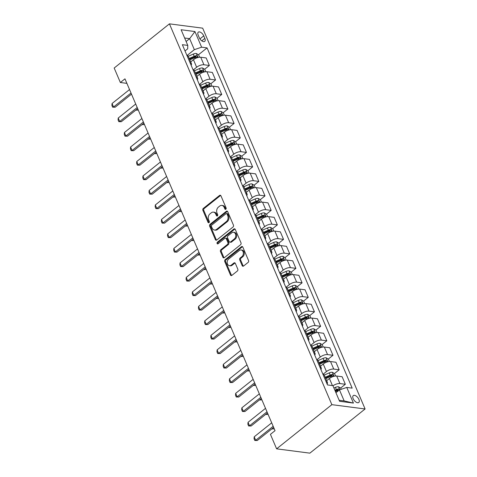<?xml version="1.0" encoding="UTF-8"?>
<svg xmlns="http://www.w3.org/2000/svg" width="477" height="477" viewBox="0 0 477 477"><rect width="100%" height="100%" fill="white"/><g stroke="black" fill="none" stroke-linecap="round" stroke-linejoin="round"><path stroke-width="0.72" d="M225.818 209.236A0.948 0.715 -82.6 0 0 226.11 207.936L220.952 195.844A1.353 1.02 -82.6 0 0 220.225 195.224A1.353 1.02 -82.6 0 0 219.563 195.427L203.297 208.437A1.353 1.02 -82.6 0 0 202.88 210.297L208.038 222.389A0.948 0.715 -82.6 0 0 209.302 221.376L208.634 219.814A4.329 3.261 -82.6 0 1 209.969 213.857L211.329 212.772A4.329 3.261 -82.6 0 1 213.44 212.122A4.329 3.261 -82.6 0 1 215.771 214.101L216.439 215.664A0.948 0.715 -82.6 0 0 217.703 214.656L217.035 213.088A4.329 3.261 -82.6 0 1 218.377 207.137L219.73 206.052A4.329 3.261 -82.6 0 1 221.841 205.402A4.329 3.261 -82.6 0 1 224.178 207.382L224.846 208.944A0.948 0.715 -82.6 0 0 225.818 209.236A0.948 0.715 -82.6 0 1 225.746 209.063L224.846 208.944M358.901 399.41A4.412 2.284 51.4 0 0 353.272 395.594A4.412 2.284 51.4 0 0 353.153 398.665A4.412 2.284 51.4 0 0 358.782 402.481A4.412 2.284 51.4 0 0 358.901 399.41M242.173 265.629A1.353 1.02 -82.6 0 0 242.906 266.244A1.353 1.02 -82.6 0 0 243.562 266.041L248.129 262.392A1.353 1.02 -82.6 0 0 248.547 260.531L242.817 247.104A1.353 1.02 -82.6 0 0 242.089 246.484A1.353 1.02 -82.6 0 0 241.428 246.692L225.162 259.697A1.353 1.02 -82.6 0 0 224.745 261.557L230.469 274.985A1.353 1.02 -82.6 0 0 231.202 275.605A1.353 1.02 -82.6 0 0 231.858 275.402L237.373 270.99A1.353 1.02 -82.6 0 0 237.79 269.129L235.34 263.387A1.353 1.02 -82.6 0 0 234.612 262.767A1.353 1.02 -82.6 0 0 233.951 262.97L231.22 265.158A3.619 2.725 -82.6 0 1 229.455 265.701A3.619 2.725 -82.6 0 1 227.213 262.952A3.619 2.725 -82.6 0 1 228.62 259.071L239.329 250.503A3.619 2.725 -82.6 0 1 241.094 249.96A3.619 2.725 -82.6 0 1 243.336 252.715A3.619 2.725 -82.6 0 1 241.928 256.59L240.14 258.021A1.353 1.02 -82.6 0 0 239.722 259.882L242.173 265.629L243.073 265.743A1.353 1.02 -82.6 0 0 243.371 266.166M169.43 23.85L114.182 68.026L120.365 82.515L124.968 78.836L275.038 430.665L270.435 434.35L276.618 448.839L331.861 404.663L169.43 23.85L202.671 28.161L365.102 408.974L331.861 404.663M233.032 227.004A1.353 1.02 -82.6 0 0 233.45 225.144L227.726 211.716A1.353 1.02 -82.6 0 0 226.992 211.096A1.353 1.02 -82.6 0 0 226.337 211.299L210.065 224.309A1.353 1.02 -82.6 0 0 209.647 226.17L215.377 239.597A1.353 1.02 -82.6 0 0 216.105 240.217A1.353 1.02 -82.6 0 0 216.767 240.014L233.032 227.004M235.268 229.413L240.998 242.841A1.353 1.02 -82.6 0 1 240.581 244.701L224.315 257.705A1.353 1.02 -82.6 0 1 223.653 257.908A1.353 1.02 -82.6 0 1 222.926 257.294L220.469 251.546A1.353 1.02 -82.6 0 1 220.893 249.686L227.487 244.409A1.353 1.02 -82.6 0 0 227.905 242.549L226.283 238.738A1.353 1.02 -82.6 0 0 225.549 238.118A1.353 1.02 -82.6 0 0 224.894 238.321L218.025 243.813A0.948 0.715 -82.6 0 1 217.345 242.221L233.879 228.996A1.353 1.02 -82.6 0 1 234.541 228.793A1.353 1.02 -82.6 0 1 235.268 229.413M198.176 35.131L199.267 37.683A4.275 2.212 51.4 0 0 204.716 41.38A4.275 2.212 51.4 0 0 204.836 38.404L203.745 35.858A4.275 2.212 51.4 0 0 198.295 32.156A4.275 2.212 51.4 0 0 198.176 35.131M185.016 50.95L187.694 48.803L187.783 45.393L182.351 44.689L327.472 384.933L332.91 385.637L339.582 401.288L353.421 403.083L344.167 400.924L339.469 389.912L335.939 392.732M187.783 45.393L181.111 29.747L194.944 31.542L201.622 47.187L194.342 49.668L187.085 55.475M198.456 54.772L207.06 47.897L201.622 47.187M207.06 47.897L352.181 388.135L346.749 387.431L353.421 403.083M276.618 448.839L309.859 453.15L365.102 408.974M120.365 82.515L126.9 83.362M186.113 41.481L189.649 38.655L184.635 38.005M194.342 49.668L189.649 38.655L194.944 31.542M340.614 388.057L345.348 384.271L342.134 376.735L336.696 376.031A5.515 2.23 156.9 0 0 329.422 378.511L326.673 380.706M334.437 373.563L339.165 369.782L333.733 369.079A5.515 2.23 156.9 0 0 326.453 371.553L323.06 374.266M339.165 369.782L335.951 362.246L330.519 361.542A5.515 2.23 156.9 0 0 323.239 364.023L320.496 366.217M328.254 359.074L332.988 355.287L327.55 354.584A5.515 2.23 156.9 0 0 320.276 357.064L316.883 359.777M332.988 355.287L329.774 347.757L324.336 347.053A5.515 2.23 156.9 0 0 317.062 349.528L314.313 351.728M322.076 344.585L326.805 340.799L321.373 340.095A5.515 2.23 156.9 0 0 314.093 342.575L310.7 345.288M326.805 340.799L323.591 333.262L318.159 332.558A5.515 2.23 156.9 0 0 310.879 335.039L308.13 337.233M315.893 330.09L320.627 326.31L315.19 325.606A5.515 2.23 156.9 0 0 307.915 328.081L304.517 330.799M320.627 326.31L317.414 318.773L311.976 318.07A5.515 2.23 156.9 0 0 304.696 320.55L301.953 322.744M309.71 315.601L314.444 311.821L309.007 311.111A5.515 2.23 156.9 0 0 301.732 313.592L298.34 316.305M314.444 311.821L311.231 304.284L305.793 303.581A5.515 2.23 156.9 0 0 298.519 306.055L295.77 308.255M303.533 301.112L308.261 297.326L302.829 296.622A5.515 2.23 156.9 0 0 295.549 299.103L292.157 301.816M308.261 297.326L305.047 289.789L299.616 289.086A5.515 2.23 156.9 0 0 292.335 291.566L289.593 293.76M297.35 286.623L302.084 282.837L296.646 282.134A5.515 2.23 156.9 0 0 289.372 284.614L285.973 287.327M302.084 282.837L298.87 275.301L293.433 274.597A5.515 2.23 156.9 0 0 286.158 277.077L283.41 279.272M291.173 272.128L295.901 268.348L290.463 267.639A5.515 2.23 156.9 0 0 283.189 270.119L279.796 272.832M295.901 268.348L292.687 260.812L287.249 260.108A5.515 2.23 156.9 0 0 279.975 262.583L277.226 264.783M284.99 257.64L289.724 253.853L284.286 253.15A5.515 2.23 156.9 0 0 277.006 255.63L273.613 258.343M289.724 253.853L286.51 246.323L281.072 245.613A5.515 2.23 156.9 0 0 273.792 248.094L271.049 250.288M278.806 243.151L283.541 239.365L278.103 238.661A5.515 2.23 156.9 0 0 270.829 241.141L267.436 243.854M283.541 239.365L280.327 231.828L274.889 231.124A5.515 2.23 156.9 0 0 267.615 233.605L264.866 235.799M272.629 228.656L277.358 224.876L271.926 224.172A5.515 2.23 156.9 0 0 264.646 226.647L261.253 229.359M277.358 224.876L274.144 217.339L268.712 216.636A5.515 2.23 156.9 0 0 261.432 219.116L258.689 221.31M266.446 214.167L271.18 210.381L265.743 209.677A5.515 2.23 156.9 0 0 258.468 212.158L255.07 214.871M271.18 210.381L267.967 202.85L262.529 202.141A5.515 2.23 156.9 0 0 255.255 204.621L252.506 206.821M260.263 199.678L264.997 195.892L259.56 195.188A5.515 2.23 156.9 0 0 252.285 197.669L248.893 200.382M264.997 195.892L261.784 188.355L256.346 187.652A5.515 2.23 156.9 0 0 249.072 190.132L246.323 192.326M254.086 185.183L258.814 181.403L253.382 180.7A5.515 2.23 156.9 0 0 246.102 183.174L242.71 185.893M258.814 181.403L255.6 173.867L250.169 173.163A5.515 2.23 156.9 0 0 242.888 175.643L240.146 177.838M247.903 170.694L252.637 166.914L247.199 166.205A5.515 2.23 156.9 0 0 239.925 168.685L236.532 171.398M252.637 166.914L249.423 159.378L243.985 158.674A5.515 2.23 156.9 0 0 236.711 161.148L233.963 163.349M241.726 156.206L246.454 152.419L241.022 151.716A5.515 2.23 156.9 0 0 233.742 154.196L230.349 156.909M246.454 152.419L243.24 144.883L237.808 144.179A5.515 2.23 156.9 0 0 230.528 146.66L227.785 148.854M235.543 141.717L240.277 137.931L234.839 137.227A5.515 2.23 156.9 0 0 227.565 139.701L224.166 142.42M240.277 137.931L237.063 130.394L231.625 129.69A5.515 2.23 156.9 0 0 224.351 132.171L221.602 134.365M229.359 127.222L234.094 123.442L228.656 122.732A5.515 2.23 156.9 0 0 221.382 125.212L217.989 127.925M234.094 123.442L230.88 115.905L225.442 115.201A5.515 2.23 156.9 0 0 218.168 117.676L215.419 119.876M223.182 112.733L227.911 108.947L222.479 108.243A5.515 2.23 156.9 0 0 215.199 110.724L211.806 113.437M227.911 108.947L224.697 101.416L219.265 100.707A5.515 2.23 156.9 0 0 211.985 103.187L209.242 105.381M216.999 98.244L221.733 94.458L216.296 93.754A5.515 2.23 156.9 0 0 209.021 96.235L205.629 98.948M221.733 94.458L218.52 86.921L213.082 86.218A5.515 2.23 156.9 0 0 205.808 88.698L203.059 90.892M210.822 83.749L215.55 79.969L210.118 79.265A5.515 2.23 156.9 0 0 202.838 81.74L199.446 84.453M215.55 79.969L212.337 72.432L206.905 71.729A5.515 2.23 156.9 0 0 199.624 74.209L196.876 76.403M204.639 69.26L209.373 65.474L203.935 64.771A5.515 2.23 156.9 0 0 196.655 67.251L193.263 69.964M209.373 65.474L206.159 57.944L200.722 57.234A5.515 2.23 156.9 0 0 193.441 59.714L190.699 61.915M339.153 400.275L344.167 400.924M194.825 57.675L195.844 56.858M201.008 72.164L202.021 71.353M207.185 86.659L208.205 85.842M213.368 101.148L214.388 100.331M219.551 115.637L220.565 114.826M225.728 130.126L226.748 129.315M231.911 144.62L232.931 143.804M238.089 159.109L239.108 158.298M244.272 173.598L245.291 172.787M250.455 188.093L251.468 187.276M256.632 202.582L257.652 201.765M262.815 217.071L263.835 216.26M268.992 231.566L270.012 230.749M275.175 246.054L276.195 245.238M281.358 260.543L282.372 259.732M287.536 275.032L288.555 274.221M293.719 289.527L294.738 288.71M299.902 304.016L300.915 303.205M306.079 318.505L307.099 317.694M312.262 333L313.276 332.183M318.439 347.489L319.459 346.672M324.622 361.977L325.642 361.167M330.805 376.472L331.819 375.655M336.983 390.961L338.002 390.144M191.122 65.26A5.515 2.23 156.9 0 0 191.486 63.763L188.272 56.226A5.515 2.23 156.9 0 0 186.936 55.451M191.486 63.763A5.515 2.23 156.9 0 0 190.15 62.988M197.305 79.748A5.515 2.23 156.9 0 0 197.669 78.252L194.455 70.715A5.515 2.23 156.9 0 0 193.119 69.94M197.669 78.252A5.515 2.23 156.9 0 0 196.333 77.477M203.482 94.243A5.515 2.23 156.9 0 0 203.846 92.741L200.632 85.204A5.515 2.23 156.9 0 0 199.303 84.429M203.846 92.741A5.515 2.23 156.9 0 0 202.516 91.966M209.665 108.732A5.515 2.23 156.9 0 0 210.029 107.23L206.815 99.699A5.515 2.23 156.9 0 0 205.48 98.924M210.029 107.23A5.515 2.23 156.9 0 0 208.693 106.454M215.842 123.221A5.515 2.23 156.9 0 0 216.212 121.724L212.998 114.188A5.515 2.23 156.9 0 0 211.663 113.413M216.212 121.724A5.515 2.23 156.9 0 0 214.877 120.949M222.026 137.71A5.515 2.23 156.9 0 0 222.389 136.213L219.176 128.677A5.515 2.23 156.9 0 0 217.84 127.902M222.389 136.213A5.515 2.23 156.9 0 0 221.054 135.438M228.209 152.205A5.515 2.23 156.9 0 0 228.572 150.702L225.359 143.172A5.515 2.23 156.9 0 0 224.023 142.396M228.572 150.702A5.515 2.23 156.9 0 0 227.237 149.927M234.386 166.694A5.515 2.23 156.9 0 0 234.75 165.197L231.536 157.66A5.515 2.23 156.9 0 0 230.206 156.885M234.75 165.197A5.515 2.23 156.9 0 0 233.42 164.422M240.569 181.182A5.515 2.23 156.9 0 0 240.933 179.686L237.719 172.149A5.515 2.23 156.9 0 0 236.383 171.374M240.933 179.686A5.515 2.23 156.9 0 0 239.597 178.911M246.752 195.677A5.515 2.23 156.9 0 0 247.116 194.175L243.902 186.638A5.515 2.23 156.9 0 0 242.566 185.869M247.116 194.175A5.515 2.23 156.9 0 0 245.78 193.4M252.929 210.166A5.515 2.23 156.9 0 0 253.293 208.67L250.079 201.133A5.515 2.23 156.9 0 0 248.744 200.358M253.293 208.67A5.515 2.23 156.9 0 0 251.957 207.894M259.112 224.655A5.515 2.23 156.9 0 0 259.476 223.158L256.262 215.622A5.515 2.23 156.9 0 0 254.927 214.847M259.476 223.158A5.515 2.23 156.9 0 0 258.14 222.383M265.29 239.15A5.515 2.23 156.9 0 0 265.653 237.647L262.439 230.111A5.515 2.23 156.9 0 0 261.11 229.336M265.653 237.647A5.515 2.23 156.9 0 0 264.324 236.872M271.473 253.639A5.515 2.23 156.9 0 0 271.836 252.136L268.623 244.606A5.515 2.23 156.9 0 0 267.287 243.83M271.836 252.136A5.515 2.23 156.9 0 0 270.501 251.367M277.656 268.128A5.515 2.23 156.9 0 0 278.019 266.631L274.806 259.094A5.515 2.23 156.9 0 0 273.47 258.319M278.019 266.631A5.515 2.23 156.9 0 0 276.684 265.856M283.833 282.617A5.515 2.23 156.9 0 0 284.197 281.12L280.983 273.583A5.515 2.23 156.9 0 0 279.647 272.808M284.197 281.12A5.515 2.23 156.9 0 0 282.867 280.345M290.016 297.111A5.515 2.23 156.9 0 0 290.38 295.609L287.166 288.078A5.515 2.23 156.9 0 0 285.83 287.303M290.38 295.609A5.515 2.23 156.9 0 0 289.044 294.834M296.193 311.6A5.515 2.23 156.9 0 0 296.557 310.104L293.343 302.567A5.515 2.23 156.9 0 0 292.013 301.792M296.557 310.104A5.515 2.23 156.9 0 0 295.227 309.329M302.376 326.089A5.515 2.23 156.9 0 0 302.74 324.593L299.526 317.056A5.515 2.23 156.9 0 0 298.191 316.281M302.74 324.593A5.515 2.23 156.9 0 0 301.404 323.817M308.559 340.584A5.515 2.23 156.9 0 0 308.923 339.081L305.709 331.545A5.515 2.23 156.9 0 0 304.374 330.776M308.923 339.081A5.515 2.23 156.9 0 0 307.587 338.306M314.737 355.073A5.515 2.23 156.9 0 0 315.1 353.576L311.886 346.04A5.515 2.23 156.9 0 0 310.557 345.265M315.1 353.576A5.515 2.23 156.9 0 0 313.771 352.801M320.92 369.562A5.515 2.23 156.9 0 0 321.283 368.065L318.07 360.529A5.515 2.23 156.9 0 0 316.734 359.753M321.283 368.065A5.515 2.23 156.9 0 0 319.948 367.29M327.097 384.057A5.515 2.23 156.9 0 0 327.466 382.554L324.253 375.017A5.515 2.23 156.9 0 0 322.917 374.242M327.466 382.554A5.515 2.23 156.9 0 0 326.131 381.779M345.348 384.271L339.91 383.568A5.515 2.23 156.9 0 0 332.976 385.786M339.469 389.912L346.749 387.431M225.746 209.063L225.078 207.495A4.329 3.261 -82.6 0 0 222.741 205.515L221.841 205.402M213.44 212.122L214.334 212.235A4.329 3.261 -82.6 0 1 216.671 214.221L217.339 215.783A0.948 0.715 -82.6 0 0 217.429 215.944M220.654 195.421A1.353 1.02 -82.6 0 0 220.463 195.546L204.198 208.55A1.353 1.02 -82.6 0 0 203.774 210.411L208.932 222.503A0.948 0.715 -82.6 0 0 209.021 222.664M227.428 211.293A1.353 1.02 -82.6 0 0 227.231 211.418L210.965 224.428A1.353 1.02 -82.6 0 0 210.548 226.289L216.272 239.716A1.353 1.02 -82.6 0 0 216.576 240.134M226.992 213.982A0.948 0.715 -82.6 0 0 226.02 213.69L211.74 225.108A0.948 0.715 -82.6 0 0 211.448 226.408L212.152 228.06A4.329 3.261 -82.6 0 0 214.489 230.039A4.329 3.261 -82.6 0 0 216.6 229.389L226.36 221.584A4.329 3.261 -82.6 0 0 227.696 215.628L226.992 213.982L227.893 214.095A0.948 0.715 -82.6 0 0 227.38 213.666L226.48 213.547M214.489 230.039L215.383 230.158A4.329 3.261 -82.6 0 0 217.494 229.503L216.6 229.389M227.893 214.095L228.596 215.747A4.329 3.261 -82.6 0 1 227.255 221.698L217.494 229.503M225.549 238.118L226.45 238.232A1.353 1.02 -82.6 0 1 227.177 238.852L228.805 242.668A1.353 1.02 -82.6 0 1 228.388 244.528L221.787 249.799A1.353 1.02 -82.6 0 0 221.37 251.659L223.82 257.407A1.353 1.02 -82.6 0 0 224.118 257.83M234.97 228.99A1.353 1.02 -82.6 0 0 234.779 229.115L218.239 242.34A0.948 0.715 -82.6 0 0 218.037 243.801M234.332 238.935A3.619 2.725 -82.6 0 0 235.745 235.054A3.619 2.725 -82.6 0 0 233.503 232.305A3.619 2.725 -82.6 0 0 231.739 232.848L227.964 235.865A1.353 1.02 -82.6 0 0 227.547 237.725L229.169 241.535A1.353 1.02 -82.6 0 0 229.902 242.155A1.353 1.02 -82.6 0 0 230.558 241.952L234.332 238.935L235.233 239.049A3.619 2.725 -82.6 0 0 236.64 235.173A3.619 2.725 -82.6 0 0 234.398 232.418L233.503 232.305M229.902 242.155L230.802 242.274A1.353 1.02 -82.6 0 0 231.458 242.072L230.558 241.952M235.233 239.049L231.458 242.072M241.094 249.96L241.994 250.079A3.619 2.725 -82.6 0 1 244.236 252.828A3.619 2.725 -82.6 0 1 242.823 256.709L241.04 258.135A1.353 1.02 -82.6 0 0 240.623 259.995L243.073 265.743M229.455 265.701L230.349 265.82A3.619 2.725 -82.6 0 0 232.114 265.272L231.22 265.158M235.042 262.964A1.353 1.02 -82.6 0 0 234.851 263.089L232.114 265.272M242.519 246.687A1.353 1.02 -82.6 0 0 242.328 246.806L226.062 259.816A1.353 1.02 -82.6 0 0 225.639 261.676L231.369 275.104A1.353 1.02 -82.6 0 0 231.667 275.521M199.613 57.222L198.605 54.855L196.309 53.466A3.655 1.479 156.9 0 0 193.263 54.092L188.29 56.268M189.822 59.858L194.795 57.687A3.655 1.479 -23.1 0 1 197.055 57.061C197.699 56.566 197.502 56.107 196.464 55.672A3.655 1.479 156.9 0 0 194.205 56.298L189.232 58.468M189.512 59.136L194.521 56.948A1.86 0.751 -23.1 0 1 195.135 56.733L196.464 55.672M136.064 109.931L137.614 110.127L138.139 109.71M135.808 110.127L137.614 110.127M131.02 93.021L113.532 107.009L115.148 107.218L112.638 107.182L111.898 105.441L112.047 103.527L129.535 89.545M131.497 94.142L115.148 107.218M112.047 103.527L113.532 107.009L112.638 107.182M205.79 71.711L204.782 69.35L202.492 67.955A3.655 1.479 156.9 0 0 199.446 68.587L194.473 70.757M196.005 74.352L200.978 72.176A3.655 1.479 -23.1 0 1 203.238 71.556C203.882 71.061 203.685 70.596 202.642 70.161A3.655 1.479 156.9 0 0 200.382 70.787L195.409 72.957M195.695 73.625L200.704 71.437A1.86 0.751 -23.1 0 1 201.318 71.222L202.642 70.161M142.241 124.419L143.792 124.622L144.316 124.199M141.991 124.622L143.792 124.622M211.973 86.2L210.965 83.839L208.67 82.449A3.655 1.479 156.9 0 0 205.623 83.076L200.65 85.246M202.182 88.841L207.155 86.671A3.655 1.479 -23.1 0 1 209.415 86.045C210.065 85.55 209.868 85.085 208.825 84.656A3.655 1.479 156.9 0 0 206.565 85.276L201.592 87.452M201.878 88.12L206.887 85.932A1.86 0.751 -23.1 0 1 207.501 85.711L208.825 84.656M148.425 138.908L149.975 139.111L150.499 138.688M148.174 139.111L149.975 139.111M218.15 100.695L217.142 98.328L214.853 96.938A3.655 1.479 156.9 0 0 211.806 97.564L206.833 99.741M208.366 103.33L213.338 101.16A3.655 1.479 -23.1 0 1 215.598 100.534C216.242 100.039 216.045 99.58 215.008 99.144A3.655 1.479 156.9 0 0 212.748 99.771L207.769 101.941M208.055 102.609L213.064 100.42A1.86 0.751 -23.1 0 1 213.678 100.206L215.008 99.144M154.602 153.397L156.152 153.6L156.683 153.183M154.351 153.6L156.152 153.6M137.203 107.516L119.715 121.498L121.331 121.707L118.821 121.671L118.075 119.936L118.23 118.022L135.718 104.034M137.68 108.637L121.331 121.707M118.23 118.022L119.715 121.498L118.821 121.671M143.38 122.005L125.892 135.987L127.514 136.195L124.998 136.166L124.258 134.425L124.414 132.511L141.902 118.529M143.863 123.126L127.514 136.195M124.414 132.511L125.892 135.987L124.998 136.166M149.563 136.494L132.075 150.482L133.691 150.69L131.181 150.654L130.442 148.913L130.591 146.999L148.079 133.017M150.04 137.614L133.691 150.69M130.591 146.999L132.075 150.482L131.181 150.654M224.333 115.184L223.325 112.822L221.036 111.427A3.655 1.479 156.9 0 0 217.989 112.059L213.01 114.23M214.549 117.825L219.521 115.649A3.655 1.479 -23.1 0 1 221.781 115.023C222.425 114.534 222.228 114.069 221.185 113.633A3.655 1.479 156.9 0 0 218.925 114.259L213.952 116.43M214.239 117.098L219.247 114.909A1.86 0.751 -23.1 0 1 219.861 114.695L221.185 113.633M160.785 167.892L162.335 168.089L162.86 167.671M160.534 168.089L162.335 168.089M155.746 150.982L138.258 164.97L139.874 165.179L137.364 165.143L136.619 163.408L136.774 161.494L154.262 147.506M156.223 152.103L139.874 165.179M136.774 161.494L138.258 164.97L137.364 165.143M230.516 129.672L229.509 127.311L227.213 125.916A3.655 1.479 156.9 0 0 224.166 126.548L219.193 128.718M220.726 132.314L225.699 130.143A3.655 1.479 -23.1 0 1 227.958 129.517C228.608 129.023 228.405 128.557 227.368 128.122A3.655 1.479 156.9 0 0 225.108 128.748L220.135 130.925M220.416 131.592L225.424 129.404A1.86 0.751 -23.1 0 1 226.044 129.184L227.368 128.122M166.968 182.381L168.518 182.584L169.043 182.16M166.712 182.584L168.518 182.584M161.924 165.477L144.436 179.459L146.051 179.668L143.541 179.638L142.802 177.897L142.951 175.983L160.439 161.995M162.401 166.598L146.051 179.668M142.951 175.983L144.436 179.459L143.541 179.638M236.693 144.167L235.686 141.8L233.396 140.411A3.655 1.479 156.9 0 0 230.349 141.037L225.377 143.213M226.909 146.803L231.882 144.632A3.655 1.479 -23.1 0 1 234.141 144.006C234.785 143.511 234.589 143.046 233.545 142.617A3.655 1.479 156.9 0 0 231.285 143.243L226.313 145.413M226.599 146.081L231.607 143.893A1.86 0.751 -23.1 0 1 232.221 143.672L233.545 142.617M173.145 196.87L174.695 197.073L175.22 196.655M172.895 197.073L174.695 197.073M168.107 179.966L150.619 193.948L152.235 194.163L149.724 194.127L148.979 192.386L149.134 190.472L166.622 176.49M168.584 181.087L152.235 194.163M149.134 190.472L150.619 193.948L149.724 194.127M242.876 158.656L241.869 156.295L239.573 154.9A3.655 1.479 156.9 0 0 236.526 155.526L231.554 157.702M233.086 161.298L238.065 159.121A3.655 1.479 -23.1 0 1 240.319 158.495C240.968 158.006 240.772 157.541 239.728 157.106A3.655 1.479 156.9 0 0 237.468 157.732L232.496 159.902M232.782 160.57L237.79 158.382A1.86 0.751 -23.1 0 1 238.405 158.167L239.728 157.106M179.328 211.365L180.878 211.561L181.403 211.144M179.078 211.561L180.878 211.561M174.284 194.455L156.796 208.443L158.418 208.652L155.901 208.616L155.162 206.875L155.317 204.961L172.805 190.979M174.767 195.576L158.418 208.652M155.317 204.961L156.796 208.443L155.901 208.616M249.054 173.145L248.046 170.784L245.756 169.389A3.655 1.479 156.9 0 0 242.71 170.021L237.737 172.191M239.269 175.786L244.242 173.61A3.655 1.479 -23.1 0 1 246.502 172.99C247.146 172.495 246.949 172.03 245.911 171.595A3.655 1.479 156.9 0 0 243.652 172.221L238.679 174.397M238.959 175.059L243.968 172.871A1.86 0.751 -23.1 0 1 244.582 172.656L245.911 171.595M185.505 225.854L187.056 226.056L187.586 225.633M185.255 226.056L187.056 226.056M180.467 208.95L162.979 222.932L164.595 223.141L162.085 223.105L161.345 221.37L161.494 219.456L178.982 205.468M180.944 210.071L164.595 223.141M161.494 219.456L162.979 222.932L162.085 223.105M255.237 187.634L254.229 185.273L251.939 183.883A3.655 1.479 156.9 0 0 248.893 184.51L243.92 186.68M245.452 190.275L250.425 188.105A3.655 1.479 -23.1 0 1 252.685 187.479C253.329 186.984 253.132 186.519 252.089 186.09A3.655 1.479 156.9 0 0 249.829 186.71L244.856 188.886M245.142 189.554L250.151 187.366A1.86 0.751 -23.1 0 1 250.765 187.145L252.089 186.09M191.688 240.342L193.239 240.545L193.763 240.122M191.438 240.545L193.239 240.545M186.65 223.439L169.162 237.421L170.778 237.635L168.268 237.6L167.522 235.859L167.677 233.945L185.165 219.963M187.127 224.56L170.778 237.635M167.677 233.945L169.162 237.421L168.268 237.6M261.42 202.129L260.412 199.762L258.117 198.372A3.655 1.479 156.9 0 0 255.07 198.998L250.097 201.175M251.629 204.77L256.602 202.594A3.655 1.479 -23.1 0 1 258.862 201.968C259.512 201.473 259.309 201.014 258.272 200.578A3.655 1.479 156.9 0 0 256.012 201.205L251.039 203.375M251.319 204.043L256.334 201.854A1.86 0.751 -23.1 0 1 256.948 201.64L258.272 200.578M197.872 254.837L199.422 255.034L199.946 254.617M197.615 255.034L199.422 255.034M192.827 237.928L175.339 251.916L176.955 252.124L174.445 252.089L173.706 250.347L173.855 248.434L191.343 234.451M193.304 239.049L176.955 252.124M173.855 248.434L175.339 251.916L174.445 252.089M267.597 216.618L266.589 214.256L264.3 212.861A3.655 1.479 156.9 0 0 261.253 213.493L256.28 215.664M257.813 219.259L262.785 217.083A3.655 1.479 -23.1 0 1 265.045 216.463C265.689 215.968 265.492 215.503 264.449 215.067A3.655 1.479 156.9 0 0 262.189 215.693L257.216 217.864M257.502 218.532L262.511 216.343A1.86 0.751 -23.1 0 1 263.125 216.129L264.449 215.067M204.049 269.326L205.599 269.529L206.13 269.106M203.798 269.529L205.599 269.529M199.01 252.422L181.522 266.404L183.138 266.613L180.628 266.577L179.889 264.842L180.038 262.928L197.526 248.94M199.487 253.543L183.138 266.613M180.038 262.928L181.522 266.404L180.628 266.577M273.78 231.106L272.772 228.745L270.483 227.356A3.655 1.479 156.9 0 0 267.43 227.982L262.457 230.152M263.99 233.748L268.968 231.578A3.655 1.479 -23.1 0 1 271.228 230.951C271.872 230.457 271.675 229.992 270.632 229.562A3.655 1.479 156.9 0 0 268.372 230.182L263.399 232.359M263.686 233.026L268.694 230.838A1.86 0.751 -23.1 0 1 269.308 230.618L270.632 229.562M210.232 283.815L211.782 284.018L212.307 283.594M209.981 284.018L211.782 284.018M205.188 266.911L187.7 280.893L189.321 281.102L186.811 281.072L186.066 279.331L186.221 277.417L203.709 263.435M205.67 268.032L189.321 281.102M186.221 277.417L187.7 280.893L186.811 281.072M279.963 245.601L278.956 243.234L276.66 241.845A3.655 1.479 156.9 0 0 273.613 242.471L268.64 244.647M270.173 248.237L275.146 246.066A3.655 1.479 -23.1 0 1 277.405 245.44C278.049 244.945 277.852 244.486 276.815 244.051A3.655 1.479 156.9 0 0 274.555 244.677L269.583 246.847M269.863 247.515L274.871 245.327A1.86 0.751 -23.1 0 1 275.485 245.112L276.815 244.051M216.409 298.304L217.965 298.507L218.49 298.089M216.159 298.507L217.965 298.507M211.371 281.4L193.883 295.388L195.498 295.597L192.988 295.561L192.249 293.82L192.398 291.906L209.886 277.924M211.848 282.521L195.498 295.597M192.398 291.906L193.883 295.388L192.988 295.561M286.14 260.09L285.133 257.729L282.843 256.334A3.655 1.479 156.9 0 0 279.796 256.966L274.824 259.136M276.356 262.732L281.329 260.555A3.655 1.479 -23.1 0 1 283.588 259.929C284.232 259.44 284.036 258.975 282.992 258.54A3.655 1.479 156.9 0 0 280.732 259.166L275.76 261.336M276.046 262.004L281.054 259.816A1.86 0.751 -23.1 0 1 281.668 259.601L282.992 258.54M222.592 312.799L224.142 312.995L224.667 312.578M222.342 313.001L224.142 312.995M217.554 295.889L200.066 309.877L201.682 310.086L199.171 310.05L198.426 308.315L198.581 306.401L216.069 292.413M218.031 297.01L201.682 310.086M198.581 306.401L200.066 309.877L199.171 310.05M292.323 274.579L291.316 272.218L289.02 270.829A3.655 1.479 156.9 0 0 285.973 271.455L281.001 273.625M282.533 277.22L287.506 275.05A3.655 1.479 -23.1 0 1 289.766 274.424C290.415 273.929 290.213 273.464 289.175 273.029A3.655 1.479 156.9 0 0 286.915 273.655L281.943 275.831M282.229 276.499L287.237 274.311A1.86 0.751 -23.1 0 1 287.852 274.09L289.175 273.029M228.775 327.288L230.325 327.49L230.85 327.067M228.519 327.49L230.325 327.49M223.731 310.384L206.243 324.366L207.865 324.575L205.348 324.545L204.609 322.804L204.758 320.89L222.252 306.908M224.208 311.505L207.865 324.575M204.758 320.89L206.243 324.366L205.348 324.545M298.501 289.074L297.493 286.707L295.203 285.318A3.655 1.479 156.9 0 0 292.157 285.944L287.184 288.12M288.716 291.709L293.689 289.539A3.655 1.479 -23.1 0 1 295.949 288.913C296.593 288.418 296.396 287.953 295.352 287.524A3.655 1.479 156.9 0 0 293.093 288.15L288.12 290.32M288.406 290.988L293.415 288.8A1.86 0.751 -23.1 0 1 294.029 288.579L295.352 287.524M234.952 341.776L236.503 341.979L237.033 341.562M234.702 341.979L236.503 341.979M229.914 324.873L212.426 338.855L214.042 339.069L211.532 339.034L210.792 337.293L210.941 335.379L228.429 321.397M230.391 325.994L214.042 339.069M210.941 335.379L212.426 338.855L211.532 339.034M304.684 303.563L303.676 301.202L301.386 299.806A3.655 1.479 156.9 0 0 298.34 300.432L293.361 302.609M294.899 306.204L299.872 304.028A3.655 1.479 -23.1 0 1 302.132 303.402C302.776 302.913 302.579 302.448 301.536 302.013A3.655 1.479 156.9 0 0 299.276 302.639L294.303 304.809M294.589 305.477L299.598 303.289A1.86 0.751 -23.1 0 1 300.212 303.074L301.536 302.013M241.135 356.271L242.686 356.468L243.21 356.051M240.885 356.468L242.686 356.468M236.097 339.362L218.603 353.35L220.225 353.558L217.715 353.523L216.969 351.782L217.124 349.874L234.612 335.886M236.574 340.483L220.225 353.558M217.124 349.874L218.603 353.35L217.715 353.523M310.867 318.052L309.859 315.691L307.564 314.295A3.655 1.479 156.9 0 0 304.517 314.927L299.544 317.098M301.076 320.693L306.049 318.517A3.655 1.479 -23.1 0 1 308.309 317.897C308.953 317.402 308.756 316.937 307.719 316.501A3.655 1.479 156.9 0 0 305.459 317.127L300.486 319.304M300.766 319.966L305.775 317.777A1.86 0.751 -23.1 0 1 306.395 317.563L307.719 316.501M247.319 370.76L248.869 370.963L249.393 370.54M247.062 370.963L248.869 370.963M242.274 353.856L224.786 367.839L226.402 368.047L223.892 368.011L223.153 366.276L223.302 364.362L240.79 350.374M242.751 354.977L226.402 368.047M223.302 364.362L224.786 367.839L223.892 368.011M317.044 332.541L316.036 330.179L313.747 328.79A3.655 1.479 156.9 0 0 310.7 329.416L305.727 331.593M307.26 335.182L312.232 333.012A3.655 1.479 -23.1 0 1 314.492 332.386C315.136 331.891 314.939 331.426 313.896 330.996A3.655 1.479 156.9 0 0 311.636 331.616L306.663 333.793M306.949 334.46L311.958 332.272A1.86 0.751 -23.1 0 1 312.572 332.052L313.896 330.996M253.496 385.249L255.046 385.452L255.571 385.028M253.245 385.452L255.046 385.452M248.457 368.345L230.969 382.327L232.585 382.542L230.075 382.506L229.33 380.765L229.485 378.851L246.973 364.869M248.934 369.466L232.585 382.542M229.485 378.851L230.969 382.327L230.075 382.506M323.227 347.035L322.219 344.668L319.924 343.279A3.655 1.479 156.9 0 0 316.877 343.905L311.904 346.081M313.437 349.677L318.409 347.5A3.655 1.479 -23.1 0 1 320.669 346.874C321.319 346.38 321.122 345.92 320.079 345.485A3.655 1.479 156.9 0 0 317.819 346.111L312.846 348.282M313.133 348.949L318.141 346.761A1.86 0.751 -23.1 0 1 318.755 346.546L320.079 345.485M259.679 399.744L261.229 399.941L261.754 399.523M259.428 399.941L261.229 399.941M254.635 382.834L237.147 396.822L238.768 397.031L236.252 396.995L235.513 395.254L235.668 393.34L253.156 379.358M255.117 383.955L238.768 397.031M235.668 393.34L237.147 396.822L236.252 396.995M329.404 361.524L328.397 359.163L326.107 357.768A3.655 1.479 156.9 0 0 323.06 358.4L318.087 360.57M319.62 364.166L324.593 361.989A3.655 1.479 -23.1 0 1 326.852 361.369C327.496 360.874 327.3 360.409 326.262 359.974A3.655 1.479 156.9 0 0 324.002 360.6L319.024 362.776M319.31 363.438L324.318 361.25A1.86 0.751 -23.1 0 1 324.932 361.035L326.262 359.974M265.856 414.233L267.406 414.435L267.937 414.012M265.606 414.435L267.406 414.435M260.818 397.329L243.33 411.311L244.945 411.52L242.435 411.484L241.696 409.749L241.845 407.835L259.333 393.847M261.295 398.45L244.945 411.52M241.845 407.835L243.33 411.311L242.435 411.484M335.587 376.013L334.58 373.652L332.29 372.263A3.655 1.479 156.9 0 0 329.243 372.889L324.271 375.059M325.803 378.655L330.776 376.484A3.655 1.479 -23.1 0 1 333.035 375.858C333.679 375.363 333.483 374.898 332.439 374.469A3.655 1.479 156.9 0 0 330.179 375.089L325.207 377.265M325.493 377.933L330.501 375.745A1.86 0.751 -23.1 0 1 331.116 375.524L332.439 374.469M272.039 428.722L273.589 428.924L274.114 428.501M271.789 428.924L273.589 428.924M267.001 411.818L249.513 425.8L251.129 426.009L248.618 425.979L247.873 424.238L248.028 422.324L265.516 408.342M267.478 412.939L251.129 426.009M248.028 422.324L249.513 425.8L248.618 425.979M341.252 389.304L340.763 388.141L338.467 386.752A3.655 1.479 156.9 0 0 335.42 387.378L333.93 388.034M339.63 389.858L338.622 388.958A3.655 1.479 156.9 0 0 336.363 389.584L334.872 390.234M335.152 390.901L336.679 390.234A1.86 0.751 -23.1 0 1 337.299 390.019L338.622 388.958M335.462 391.623L336.953 390.973A3.655 1.479 -23.1 0 1 338.861 390.395M273.178 426.307L255.69 440.295L257.306 440.504L254.796 440.468L254.056 438.727L254.205 436.813L271.693 422.831M273.655 427.428L257.306 440.504M254.205 436.813L255.69 440.295L254.796 440.468M332.433 385.577L329.422 378.511M326.453 371.553L323.239 364.023M320.276 357.064L317.062 349.528M314.093 342.575L310.879 335.039M307.915 328.081L304.696 320.55M301.732 313.592L298.519 306.055M295.549 299.103L292.335 291.566M289.372 284.614L286.158 277.077M283.189 270.119L279.975 262.583M277.006 255.63L273.792 248.094M270.829 241.141L267.615 233.605M264.646 226.647L261.432 219.116M258.468 212.158L255.255 204.621M252.285 197.669L249.072 190.132M246.102 183.174L242.888 175.643M239.925 168.685L236.711 161.148M233.742 154.196L230.528 146.66M227.565 139.701L224.351 132.171M221.382 125.212L218.168 117.676M215.199 110.724L211.985 103.187M209.021 96.235L205.808 88.698M202.838 81.74L199.624 74.209M196.655 67.251L193.441 59.714M203.935 64.771L200.722 57.234M210.118 79.265L206.905 71.729M216.296 93.754L213.082 86.218M222.479 108.243L219.265 100.707M228.656 122.732L225.442 115.201M234.839 137.227L231.625 129.69M241.022 151.716L237.808 144.179M247.199 166.205L243.985 158.674M253.382 180.7L250.169 173.163M259.56 195.188L256.346 187.652M265.743 209.677L262.529 202.141M271.926 224.172L268.712 216.636M278.103 238.661L274.889 231.124M284.286 253.15L281.072 245.613M290.463 267.639L287.249 260.108M296.646 282.134L293.433 274.597M302.829 296.622L299.616 289.086M309.007 311.111L305.793 303.581M315.19 325.606L311.976 318.07M321.373 340.095L318.159 332.558M327.55 354.584L324.336 347.053M333.733 369.079L330.519 361.542M339.91 383.568L336.696 376.031M199.935 38.905L203.745 35.858M201.789 40.843L204.836 38.404M225.078 207.495L224.178 207.382M217.339 215.783L216.439 215.664M216.671 214.221L215.771 214.101M208.932 222.503L208.038 222.389M203.774 210.411L202.88 210.297M204.198 208.55L203.297 208.437M220.463 195.546L219.563 195.427M216.272 239.716L215.377 239.597M210.548 226.289L209.647 226.17M210.965 224.428L210.065 224.309M227.231 211.418L226.337 211.299M227.255 221.698L226.36 221.584M228.596 215.747L227.696 215.628M223.82 257.407L222.926 257.294M221.37 251.659L220.469 251.546M221.787 249.799L220.893 249.686M228.388 244.528L227.487 244.409M228.805 242.668L227.905 242.549M227.177 238.852L226.283 238.738M218.239 242.34L217.345 242.221M234.779 229.115L233.879 228.996M240.623 259.995L239.722 259.882M241.04 258.135L240.14 258.021M242.823 256.709L241.928 256.59M234.851 263.089L233.951 262.97M231.369 275.104L230.469 274.985M225.639 261.676L224.745 261.557M226.062 259.816L225.162 259.697M242.328 246.806L241.428 246.692M198.068 57.484L196.369 53.502M194.205 56.298L193.263 54.092M195.182 58.593L194.795 57.687M204.245 71.973L202.546 67.99M200.382 70.787L199.446 68.587M201.366 73.082L200.978 72.176M210.429 86.462L208.729 82.479M206.565 85.276L205.623 83.076M207.543 87.577L207.155 86.671M216.612 100.957L214.912 96.974M212.748 99.771L211.806 97.564M213.726 102.066L213.338 101.16M222.789 115.446L221.089 111.463M218.925 114.259L217.989 112.059M219.909 116.555L219.521 115.649M228.972 129.935L227.273 125.952M225.108 128.748L224.166 126.548M226.086 131.05L225.699 130.143M235.149 144.43L233.456 140.447M231.285 143.243L230.349 141.037M232.269 145.539L231.882 144.632M241.332 158.919L239.633 154.936M237.468 157.732L236.526 155.526M238.446 160.028L238.065 159.121M247.515 173.407L245.816 169.424M243.652 172.221L242.71 170.021M244.629 174.522L244.242 173.61M253.692 187.902L251.993 183.913M249.829 186.71L248.893 184.51M250.813 189.011L250.425 188.105M259.876 202.391L258.176 198.408M256.012 201.205L255.07 198.998M256.99 203.5L256.602 202.594M266.059 216.88L264.359 212.897M262.189 215.693L261.253 213.493M263.173 217.995L262.785 217.083M272.236 231.369L270.537 227.386M268.372 230.182L267.43 227.982M269.35 232.484L268.968 231.578M278.419 245.864L276.72 241.881M274.555 244.677L273.613 242.471M275.533 246.973L275.146 246.066M284.596 260.353L282.897 256.37M280.732 259.166L279.796 256.966M281.716 261.462L281.329 260.555M290.779 274.841L289.08 270.858M286.915 273.655L285.973 271.455M287.893 275.956L287.506 275.05M296.962 289.336L295.263 285.353M293.093 288.15L292.157 285.944M294.076 290.445L293.689 289.539M303.139 303.825L301.44 299.842M299.276 302.639L298.34 300.432M300.26 304.934L299.872 304.028M309.323 318.314L307.623 314.331M305.459 317.127L304.517 314.927M306.437 319.429L306.049 318.517M315.5 332.809L313.8 328.82M311.636 331.616L310.7 329.416M312.62 333.918L312.232 333.012M321.683 347.298L319.984 343.315M317.819 346.111L316.877 343.905M318.797 348.407L318.409 347.5M327.866 361.787L326.167 357.804M324.002 360.6L323.06 358.4M324.98 362.902L324.593 361.989M334.043 376.275L332.344 372.293M330.179 375.089L329.243 372.889M331.163 377.39L330.776 376.484M339.809 389.792L338.527 386.787M336.363 389.584L335.42 387.378M337.257 391.677L336.953 390.973"/></g></svg>
